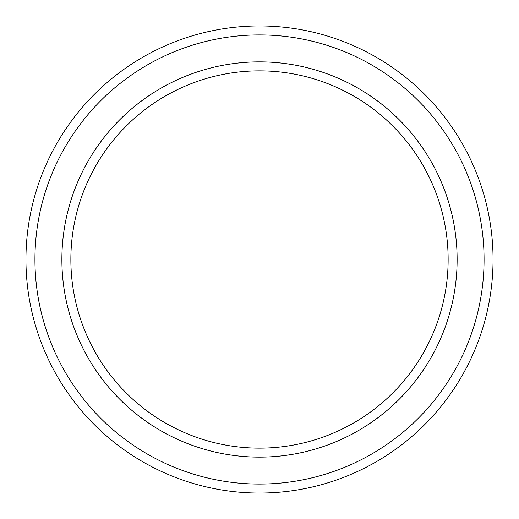 <?xml version="1.0" encoding="UTF-8"?>
<svg xmlns="http://www.w3.org/2000/svg" width="519" height="519" viewBox="0 0 519 519"><rect width="100%" height="100%" fill="white"/><g stroke="black" fill="none" stroke-linecap="round" stroke-linejoin="round"><path stroke-width="0.78" d="M448.137 259.5A188.637 188.637 0 0 0 259.5 70.863A188.637 188.637 0 0 0 70.863 259.5A188.637 188.637 0 0 0 259.5 448.137A188.637 188.637 0 0 0 448.137 259.5M61.878 259.5A197.622 197.622 0 0 1 259.5 61.878A197.622 197.622 0 0 1 457.122 259.5A197.622 197.622 0 0 1 259.5 457.122A197.622 197.622 0 0 1 61.878 259.5M484.065 259.5A224.565 224.565 0 0 0 259.5 34.935A224.565 224.565 0 0 0 34.935 259.5A224.565 224.565 0 0 0 259.5 484.065A224.565 224.565 0 0 0 484.065 259.5M25.95 259.5A233.55 233.55 0 0 1 259.5 25.95A233.55 233.55 0 0 1 493.05 259.5A233.55 233.55 0 0 1 259.5 493.05A233.55 233.55 0 0 1 25.95 259.5"/></g></svg>

